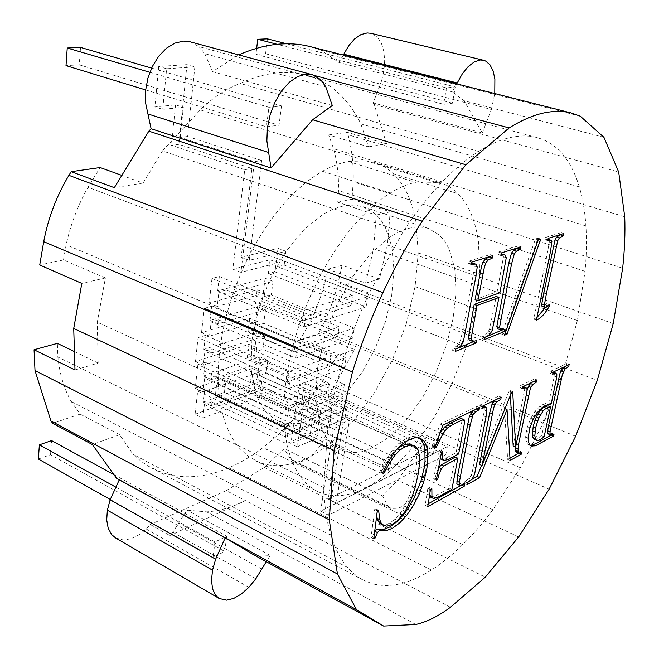 <?xml version="1.0" encoding="UTF-8"?>
<svg xmlns="http://www.w3.org/2000/svg" width="659" height="659" viewBox="0 0 659 659"><rect width="100%" height="100%" fill="white"/><g stroke="black" fill="none" stroke-linecap="round" stroke-linejoin="round"><path stroke-width="0.49" stroke-dasharray="3.29 2.47" d="M531.475 445.978L520.421 467.733L492.899 509.728C483.187 522.719 473.146 534.35 462.775 544.606C452.387 554.853 441.917 563.338 431.357 570.068C420.788 576.782 410.433 581.345 400.293 583.767C390.153 586.156 380.589 586.065 371.602 583.495L362.895 579.936L358.257 577.136L352.754 572.803L347.631 567.539C340.654 559.466 335.069 548.708 330.9 535.256C326.757 521.739 324.36 505.857 323.709 487.611L327.696 427.675C331.007 405.985 336.181 383.637 343.232 360.63C350.333 337.622 358.966 315.126 369.147 293.148L402.797 232.199C415.022 213.565 427.609 197.395 440.55 183.68C453.483 170.038 466.152 159.289 478.566 151.438C490.955 143.654 502.586 138.818 513.46 136.915C522.101 135.433 530.058 135.68 537.349 137.665L542.744 139.486C551.394 143.069 558.783 148.934 564.911 157.073C571.024 165.228 575.818 175.162 579.31 186.884C582.778 198.606 584.978 211.621 585.9 225.922C586.815 240.23 586.526 255.362 585.06 271.327L577.366 320.488L563.511 371.033L325.389 280.816C321.427 296.146 315.785 310.867 308.461 324.961L299.713 340.588L336.708 356.017L322.49 381.792L294.622 418.325L277.653 435.261L263.032 447.626C251.985 456.012 240.683 462.684 229.134 467.668C217.569 472.618 206.078 475.559 194.66 476.49C183.235 477.388 172.271 476.02 161.768 472.396L148.703 466.341L141.916 461.877L135.457 456.605L132.978 454.265L119.633 434.668L80.118 414.116L71.213 401.504C64.178 389.172 59.73 374.337 57.86 357.013L57.358 343.364M577.366 320.488L547.143 309.837M544.54 308.923L373.587 248.698L365.58 283.139L328.017 269.169L325.389 280.816M563.511 371.033L544.26 420.813L308.461 324.961M544.26 420.813L531.945 445.047M520.421 467.733L322.49 381.792M492.899 509.728L424.742 478.31M422.089 477.083L294.622 418.325M462.775 544.606L405.507 516.796M402.863 515.519L263.032 447.626M482.33 132.97L491.367 109.468L381.652 80.662L373.134 102.886L482.33 132.97L464.035 100.703L452.305 91.832L456.736 83.874M491.367 109.468L494.777 93.537M478.566 151.438L240.189 83.454C253.526 77.284 266.36 73.734 278.691 72.787C288.485 72.053 297.72 72.869 306.386 75.225L312.852 77.292C323.297 81.222 332.556 87.169 340.637 95.151C348.693 103.142 355.432 112.722 360.86 123.884L368.439 146.85L328.66 134.938L333.586 148.712C337.144 161.529 338.792 175.475 338.52 190.55L337.77 202.231L376.231 215.081L373.587 248.698M376.231 215.081L390.186 211.836L351.988 199.232L353.199 181.843L622.656 268.197M365.58 283.139L379.427 279.004L387.41 245.016L390.186 211.836M74.994 369.971L98.15 363.051L97.26 322.185L105.399 277.941L81.815 283.411M528.839 432.189L526.376 431.167L527.472 426.785L530.594 418.638L534.877 411.513L539.91 406.405L542.662 404.675L548.749 402.863L554.293 376.116L554.351 373.398L553.403 372.244M528.081 438.029L525.618 437.008L526.376 431.167M528.551 442.387L526.096 441.357L525.618 437.008M530.009 445.163L527.562 444.133L526.096 441.357M530.479 445.558L527.562 444.133M535.438 445.797L533.007 444.776M551.838 435.294L550.8 435.302M554.021 434.116L551.624 433.128L551.212 435.039M552.637 434.891L550.24 433.902L551.624 433.128M548.519 434.355L550.24 433.902M347.631 567.539L132.978 454.265M330.9 535.256L71.213 401.504M323.709 487.611L57.86 357.013M98.15 363.051L74.434 351.601M327.696 427.675L97.26 322.185M105.399 277.941L63.47 259.984L66.131 244.794C70.562 224.595 77.853 205.419 88.001 187.263L100.135 167.551M343.232 360.63L66.131 244.794M369.147 293.148L88.001 187.263M402.797 232.199L162.518 150.895L143.028 183.062L121.816 175.393M162.518 150.895L200.262 109.88C213.302 97.219 226.614 88.413 240.189 83.454M440.55 183.68L200.262 109.88M579.31 186.884L360.86 123.884M585.9 225.922L333.586 148.712M368.439 146.85L386.635 143.926L347.194 132.294L328.66 134.938M624.724 216.729L348.051 134.782C351.947 149.214 353.661 164.907 353.199 181.843M351.988 199.232L337.77 202.231M379.427 279.004L342.112 265.297L328.017 269.169M342.112 265.297L338.182 282.596L597.293 380.334M575.636 436.258L319.327 331.749C327.787 316.163 334.072 299.779 338.182 282.596M388.093 506.343L391.841 508.839L396.561 508.937L401.908 506.672L407.534 502.24L413.061 495.955L418.127 488.253L422.427 479.628L425.689 470.633L427.699 461.844L428.325 453.812L426.546 439.125L397.665 480.263L382.673 496.005L388.093 506.343L290.495 459.059L294.631 461.704L299.697 462.083L305.331 460.196L311.155 456.217L316.781 450.435L321.856 443.227L326.048 435.088L329.113 426.521L330.843 418.078L331.115 410.302L328.479 395.927L330.464 393.308L354.468 349.575L317.762 334.541L299.713 340.588M354.468 349.575L336.708 356.017M63.47 259.984L39.729 264.984M143.028 183.062L114.32 187.675M80.118 414.116L52.679 423.309M119.633 434.668L92.375 444.545M553.132 372.162L550.174 373.258L550.603 371.231L566.699 363.529L566.262 365.523L563.544 367.154M534.441 439.364L537.843 438.762L541.723 435.739L548.099 405.911M585.06 271.327L338.52 190.55M166.636 68.767L158.712 66.477L186.975 64.64L194.842 66.872L166.636 68.767L162.724 109.361L154.898 106.906L175.541 104.872L183.326 107.277L162.724 109.361M158.712 66.477L154.898 106.906M202.824 418.045L204.397 404.519L211.588 401.908L211.135 405.763L262.974 386.784L261.755 395.993L202.824 418.045L195.064 414.28L197.708 391.108L204.933 388.588L286.27 426.628L331.732 407.913L259.448 375.671L259.934 371.923L203.063 391.907L204.652 378.142L287.563 416.422L289.004 406.158L344.36 384.378L262.892 349.311L264.638 335.983L256.845 332.696L203.87 349.352L205.468 335.382L288.601 371.692L330.983 356.404L257.01 325.447L257.512 321.567L209.504 336.181L211.144 321.971L295.743 358.15L352.738 338.182L262.125 301.583L265.14 278.222L217.668 290.874L219.332 276.549L211.984 278.419L305.76 316.139L367.689 296.731L366.083 306.905L274.935 271.854L278.024 248.319L241.161 257.232L251.952 168.523L178.886 144.321L171.513 145.293L244.736 169.701L232.833 269.169L240.914 272.34L254.423 161.661L261.623 160.532L249.259 260.338L286.006 251.285L284.161 265.091L277.554 266.804L278.073 262.85L240.914 272.34M257.512 321.567L249.646 318.289L201.514 332.696L209.504 336.181M257.01 325.447L263.732 323.38L265.495 309.829L218.005 323.874L218.483 319.829L211.144 321.971M244.736 169.701L251.952 168.523M274.935 271.854L268.312 273.592L270.099 259.827L232.833 269.169M201.514 332.696L204.15 309.384M204.265 308.363L211.638 306.303L295.529 341.411L294.062 351.914L337.639 336.93L255.42 303.511L257.158 289.836L209.167 303.049L211.984 278.419M264.638 335.983L211.803 352.878L212.264 348.891L204.924 351.214L288.757 388.604L290.215 378.142L346.082 357.623L344.542 367.59L254.671 329.714L257.62 306.616L210.007 320.455L211.638 306.303M254.671 329.714L247.941 331.807L249.646 318.289M262.125 301.583L255.42 303.511M352.738 338.182L354.303 328.091L271.277 295.034L273.073 281.319L225.732 294.169L226.218 290.067L218.895 292.028L304.236 326.889L366.083 306.905M271.277 295.034L264.58 296.929L265.091 293L217.223 306.41L218.895 292.028M273.073 281.319L265.14 278.222M225.732 294.169L217.668 290.874M209.167 303.049L217.223 306.41M257.158 289.836L265.091 293M211.803 352.878L203.87 349.352M265.495 309.829L257.62 306.616M218.005 323.874L210.007 320.455M219.332 276.549L303.947 310.348L352.59 295.405L351.025 305.595L268.312 273.592M226.218 290.067L302.448 320.991L303.947 310.348M270.099 259.827L278.073 262.85M241.161 257.232L249.259 260.338M278.024 248.319L286.006 251.285M194.842 66.872L187.626 136.487L261.623 160.532M187.626 136.487L180.261 137.418L254.423 161.661M180.261 137.418L183.326 107.277M175.541 104.872L171.513 145.293M186.975 64.64L178.886 144.321M450.451 607.26L245.387 500.56L169.874 535.545L172.806 532.208L186.942 510.148L206.695 511.87L415.813 624.477M290.495 459.059L284.194 448.697L264.275 467.462L226.251 490.601L245.387 500.56C232.297 507.29 219.406 511.054 206.695 511.87M288.757 388.604L343.232 368.084M212.264 348.891L287.167 382.055L329.484 366.396L247.941 331.807M205.468 335.382L198.095 337.614L290.215 378.142M346.082 357.623L263.732 323.38M197.708 391.108L287.818 433.564L346.461 409.008L265.997 373.348L267.727 360.284L260.025 356.931L203.615 375.976L205.196 362.261L197.898 364.641L289.004 406.158M259.448 375.671L265.997 373.348M204.397 404.519L286.401 443.639L344.962 418.597L346.461 409.008M344.962 418.597L257.125 379.189L260.025 356.931M267.727 360.284L211.465 379.592L211.926 375.671L286.006 409.626L287.423 399.453L329.418 383.233L256.236 351.519L262.892 349.311M287.423 399.453L205.196 362.261M287.563 416.422L342.845 394.173L253.929 355.399L256.845 332.696M344.36 384.378L342.845 394.173M256.236 351.519L256.73 347.697L203.318 365.226L204.924 351.214M256.73 347.697L248.945 344.344L195.393 361.626L198.095 337.614M286.006 409.626L327.935 393.044L247.265 357.623L248.945 344.344M327.935 393.044L329.418 383.233M302.448 320.991L351.025 305.595M352.59 295.405L277.554 266.804M304.236 326.889L305.76 316.139M367.689 296.731L284.161 265.091M218.483 319.829L294.062 351.914M295.529 341.411L339.163 326.823L264.58 296.929M337.639 336.93L339.163 326.823M297.234 347.54L354.303 328.091M295.743 358.15L297.077 348.603M421.381 439.882L299.112 385.836L290.866 443.729L297.333 446.81L304.59 396.537L425.039 450.319M427.411 449.471L434.767 445.797L433.26 453.985L425.393 450.476M434.767 445.797L424.091 441.077M299.112 385.836L304.376 383.843L300.125 413.448L306.641 416.422L320.587 410.714L316.435 438.499L297.333 446.81M316.435 438.499L310.01 435.5L290.866 443.729M320.587 410.714L314.104 407.789L310.01 435.5M300.125 413.448L314.104 407.789M304.376 383.843L447.304 446.678L445.772 454.858L309.837 394.486L304.59 396.537M306.641 416.422L309.837 394.486M195.064 414.28L260.626 390.136L339.583 425.978L328.223 499.011L336.279 503.006L425.286 457.848M428.012 456.473L447.304 446.678M328.223 499.011L425.071 450.641M433.26 453.985L320.62 511.17L328.668 515.231L424.478 465.839M427.518 464.266L445.772 454.858M204.652 378.142L211.926 375.671M261.755 395.993L333.306 428.688L339.583 425.978M333.306 428.688L320.62 511.17M211.588 401.908L284.869 436.612L330.266 417.526L250.568 381.528L252.24 368.513L195.229 388.225L197.898 364.641M250.568 381.528L257.125 379.189M211.135 405.763L203.367 402.064L204.933 388.588M203.367 402.064L261.829 381.001L349.361 420.261L336.279 503.006M260.626 390.136L261.829 381.001M330.266 417.526L331.732 407.913M259.934 371.923L252.24 368.513M203.063 391.907L195.229 388.225M247.265 357.623L253.929 355.399M211.465 379.592L203.615 375.976M262.974 386.784L343.1 422.963L328.668 515.231M287.818 433.564L286.401 443.639M287.167 382.055L288.601 371.692M330.983 356.404L329.484 366.396M343.1 422.963L349.361 420.261M286.27 426.628L284.869 436.612M195.393 361.626L203.318 365.226M253.493 554.697L270.149 555.389L266.277 561.707M428.325 453.812L331.115 410.302M381.652 80.662L383.909 70.694L384.675 60.801L383.884 51.616L381.561 43.749L377.838 37.752L372.928 34.054L370.704 33.296M320.595 79.541L199.034 46.649L190.146 41.822M325.777 86.799L204.801 53.676L199.034 46.649M204.801 53.676L212.495 71.642L238.706 54.895M115.613 537.958L123.48 540.026L130.902 538.774L138.678 535.009L146.29 529.02L150.318 524.515L169.874 535.545M248.855 587.317L146.29 529.02M255.816 578.808L172.806 532.208M261.796 569.03L178.704 523.007M226.251 490.601L150.318 524.515M309.854 46.534L320.892 50.15L580.291 116.198M343.29 55.035L338.948 62.49L320.892 50.15M386.635 143.926L374.221 104.517L373.134 102.886M569.154 364.452L566.699 363.529M553.09 372.187L550.603 371.231M552.662 374.213L550.174 373.258M552.909 373.043L551.641 372.557M556.83 374.345L554.351 373.398M556.773 377.063L554.293 376.116M551.204 403.843L548.749 402.863M548.033 404.486L545.578 403.506M545.125 405.656L542.662 404.675M536.41 320.068L533.79 319.129L547.843 250.502L549.334 241.902L549.194 240.527L548.181 239.357M552.028 242.759L549.334 241.902M537.027 317.383L533.79 319.129M548.09 305.825L546.673 305.331L545.413 307.522M549.211 304.598L546.599 303.692L546.673 305.331M545.759 307.629L543.148 306.715L546.599 303.692M541.995 306.361L543.148 306.715M542.373 407.394L539.91 406.405M539.787 409.676L537.316 408.687M531.352 423.622L528.872 422.608M544.136 436.736L541.723 435.739M540.265 439.775L537.843 438.762M538.139 440.525L535.709 439.512M527.019 390.622L515.412 446.959M523.114 386.611L519.951 387.789L520.379 385.696L534.507 378.933L534.078 381.001L531.154 382.739M513.172 446.011L523.468 396.1L524.457 387.747L523.518 386.726M479.505 464.406L509.11 391.084L510.14 390.589L510.396 395.293M482.775 406.026L479.315 407.328L479.736 405.145L498.624 396.108L498.196 398.25L495.008 400.137M471.679 479.497L464.504 483.5L464.908 481.408L469.076 478.434L471.119 475.345L472.239 472.083L483.434 415.829L484.365 410.022L484.291 407.163L483.426 406.224M509.975 458.087L507.644 459.389L504.489 408.522L481.605 465.336M516.145 451.959L519.481 451.028L518.897 453.104M537.027 379.913L534.507 378.933M522.925 386.701L520.379 385.696M522.496 388.794L519.951 387.789M522.744 387.616L521.409 387.088M526.994 388.752L524.457 387.747M526.969 391.52L524.432 390.515M512.71 391.619L510.14 390.589M511.681 392.113L509.11 391.084M501.211 397.146L498.624 396.108M482.363 406.224L479.736 405.145M481.935 408.407L479.315 407.328M482.19 407.105L480.889 406.57M486.902 408.242L484.291 407.163M486.968 411.092L484.365 410.022M476.004 467.832L473.459 466.704M473.656 476.49L471.119 475.345M471.622 479.579L469.076 478.434M467.453 482.569L464.908 481.408M467.05 484.662L464.504 483.5M504.975 408.72L504.489 408.522M510.115 460.46L507.644 459.389M521.936 452.074L519.481 451.028M519.885 452.988L517.43 451.934M441.093 459.282L443.029 459.298L445.608 458.227L456.053 452.799L461.086 426.357L462.05 419.956L461.432 418.572M438.523 468.162L436.719 472.066L435.006 478.236L433.671 478.953L438.894 450.756L440.228 450.081L439.825 457.181L440.311 458.565M430.714 497.166L433.251 496.911L449.323 488.187L455.245 457.082M428.21 503.789L425.146 505.502L427.823 488.294L429.24 487.52L429.479 495.7M457.601 484.53L462.066 482.998L461.662 485.09L460.41 485.79M440.204 432.625L433.49 446.275L432.016 447.016L440.138 424.091L476.877 406.512L476.457 408.704L473.047 410.705M458.664 453.952L456.053 452.799M448.227 459.397L445.608 458.227M445.657 460.476L443.029 459.298M443.968 460.55L441.332 459.372M442.881 451.25L440.228 450.081M441.538 451.934L438.894 450.756M436.291 480.156L433.671 478.953M436.522 478.936L435.006 478.236M451.893 489.373L449.323 488.187M438.869 496.639L436.274 495.428M435.854 498.122L433.251 496.911M431.867 488.739L429.24 487.52M430.442 489.513L427.823 488.294M427.749 506.738L425.146 505.502M462.404 485.428L461.662 485.09M464.62 484.151L462.066 482.998M463.005 485.057L460.452 483.895M479.505 407.591L476.877 406.512M442.823 425.244L440.138 424.091M434.685 448.194L432.016 447.016M435.113 446.991L433.49 446.275M437.996 438.853L437.074 438.449M464.694 421.076L462.05 419.956M381.075 524.243L384.246 524.852L386.915 524.309L389.906 522.958L395.112 519.127L402.525 510.091L409.033 496.787L412.641 485.65L415.467 472.882L416.801 462.643L416.743 454.413L415.236 448.408L413.91 446.332L411.422 444.471M374.683 531.335L372.459 536.673L371.033 537.472L374.625 509.58L375.894 508.905L376.627 516.359M397.575 448.532L392.434 453.59L387.204 461.086L380.927 472.404L379.864 471.762L386.116 459.471L392.5 450.015L399.181 443.103L406.339 438.457L412.402 436.48L417.295 436.835L419.231 437.823M407.46 507.414L404.815 506.137M402.773 514.836L400.128 513.55M397.764 520.429L395.112 519.127M378.596 510.231L375.894 508.905M377.335 510.906L374.625 509.58M373.719 538.823L371.033 537.472M373.9 537.398L372.459 536.673M426.389 445.575L423.696 444.372M420.014 438.029L417.295 436.835M415.129 437.683L412.402 436.48M405.458 441.728L402.707 440.5M392.047 455.649L389.288 454.389M382.615 473.047L379.864 471.762M383.678 473.689L380.927 472.404M388.365 461.621L387.204 461.086M393.225 453.952L392.434 453.59M417.946 449.619L415.236 448.408M419.437 455.624L416.743 454.413M419.486 463.87L416.801 462.643M418.144 474.109L415.467 472.882M415.302 486.894L412.641 485.65M411.686 498.039L409.033 496.787M469.949 340.415L473.978 339.566L473.59 341.584M482.388 336.197L485.106 337.227L481.943 338.504L482.388 336.197L485.757 334.525L487.479 332.844L489.53 329.253L496.235 296.484M486.696 336.592L485.205 337.194M498.278 329.138L502.026 328.339L501.647 330.225M501.145 253.773L498.039 254.44L498.501 252.018L518.213 245.931L517.842 247.809M475.081 299.631L497.133 291.797L503.476 256.821L502.57 254.489L501.697 253.88M471.712 262.9L468.541 263.633L468.994 261.137L490.049 254.629L489.678 256.565M453.038 347.952L455.806 349.023L452.601 350.324L453.038 347.952L456.596 346.189L459.636 342.754L462.577 332.037L473.187 274.91L474.389 266.022L473.417 263.625L472.552 263.04M457.461 348.364L455.913 348.99M476.704 340.604L473.978 339.566M475.015 341.288L472.281 340.25M473.434 341.576L470.691 340.53M494.242 321.839L491.523 320.842M492.24 330.258L489.53 329.253M491.326 332.251L488.616 331.238M490.189 333.858L487.479 332.844M488.467 335.538L485.757 334.525M484.662 339.533L481.943 338.504M504.703 329.327L502.026 328.339M503.122 329.97L500.436 328.973M501.631 330.225L498.945 329.228M520.972 246.837L518.213 245.931M501.301 252.949L498.501 252.018M500.84 255.371L498.039 254.44M501.038 254.341L499.736 253.904M506.26 257.743L503.476 256.821M499.884 292.769L497.133 291.797M492.866 255.577L490.049 254.629M471.852 262.109L468.994 261.137M471.391 264.605L468.541 263.633M471.597 263.509L470.32 263.073M477.223 266.994L474.389 266.022M465.345 333.092L462.577 332.037M463.343 341.757L460.583 340.703M462.396 343.817L459.636 342.754M461.176 345.497L458.417 344.435M459.356 347.252L456.596 346.189M455.369 351.404L452.601 350.324M535.479 238.953L538.016 238.171L504.407 333.141L501.779 334.212L535.479 238.953L538.214 239.827M540.742 239.044L538.016 238.171M504.448 335.209L501.779 334.212M505.091 333.396L504.407 333.141M548.082 239.324L545.117 239.769L545.578 237.479L561.081 232.685L560.71 234.472M563.758 233.525L561.081 232.685M548.288 238.336L545.578 237.479M547.818 240.626L545.117 239.769M548.041 239.555L547.407 239.357M551.361 240.502L548.659 239.637M314.911 75.628L238.41 55.026M332.293 105.539L212.495 71.642M603.941 137.327L464.035 100.703M452.305 91.832L338.948 62.49M374.221 104.517L618.686 172.015M270.149 555.389L186.942 510.148M382.673 496.005L284.194 448.697M613.241 323.569L387.41 245.016M518.649 536.945L397.665 480.263M426.546 439.125L328.479 395.927M330.464 393.308L549.12 489.192M264.275 467.462L485.312 577.16M446.431 87.902L443.647 104.311L452.445 103.191L455.237 86.939L446.431 87.902L277.159 44.31M256.664 48.321L255.956 54.335L443.647 104.311M452.445 103.191L265.577 53.758L255.956 54.335M265.577 53.758L267.389 38.865M286.624 43.782L455.237 86.939M281.492 105.91L279.029 125.21L266.467 126.808L268.888 107.285L281.492 105.91L151.595 68.099M80.53 47.407L79.245 64.829L279.029 125.21M145.623 89.921L266.467 126.808M79.245 64.829L66.007 65.62M149.832 72.292L268.888 107.285M214.958 541.986L213.055 557.325L224.76 551.468L226.696 536.261L214.958 541.986L115.893 487.174M110.284 499.489L213.055 557.325M38.379 459.026L50.537 454.669L224.76 551.468M50.537 454.669L51.575 440.591M113.941 474.661L226.696 536.261M317.539 368.084L315.768 397.13L319.351 421.447L322.408 429.981L327.029 438.309L332.663 444.792L338.199 448.828L345.464 451.761L353.158 452.708L361.387 451.802L369.954 449.076L389.988 436.53L407.031 419.322L422.625 397.542L435.953 372.5L446.316 345.588L453.161 318.272L456.053 292.036L454.718 268.394L449.067 248.863L444.644 241.087L439.215 234.868L428.35 228.426L424.495 227.429L416.381 226.96L407.641 228.5L398.431 232.083L390.276 236.779L370.992 253.287L352.623 276.681L336.733 305.224L324.706 336.576L317.539 368.084M251.952 340.019L250.931 368.34L255.338 392.229L259.407 401.965L263.781 408.984L268.897 414.7L275.684 419.659L283.329 422.781L291.36 423.976L299.894 423.366L308.742 420.986L329.261 409.354L346.543 393.028L362.178 372.154L375.358 348.001L385.383 321.921L391.71 295.331L393.934 269.704L391.808 246.515L385.301 227.256L381.207 220.551L377.22 215.79L374.592 213.318L363.06 206.753L354.245 205.064L344.122 205.723L333.372 208.969L323.651 213.928L304.096 229.521L285.709 251.845L270.05 279.243L258.476 309.475L251.952 340.019M389.939 471.35L377.92 480.65L365.819 487.874C357.722 491.985 349.83 494.489 342.128 495.395C334.418 496.268 327.193 495.37 320.431 492.71L317.506 491.4C311.921 488.64 306.896 484.554 302.44 479.142C297.209 472.75 293.016 464.644 289.836 454.809C286.69 444.932 284.77 433.614 284.087 420.862C283.436 408.078 284.111 394.329 286.13 379.625L288.807 363.743L293.346 344.27L298.197 327.918L303.947 311.658L310.554 295.685L319.475 277.151L327.647 262.455L336.37 248.616C344.805 236.079 353.619 225.09 362.821 215.641C372.014 206.201 381.182 198.664 390.334 193.005C399.123 187.617 407.55 184.067 415.623 182.37L416.595 181.958L439.668 182.527C446.678 184.619 452.84 188.359 458.153 193.762C463.458 199.175 467.808 205.954 471.21 214.084C474.595 222.223 477.009 231.391 478.434 241.581L479.81 274.243L475.732 308.709L466.16 347.062L452.123 383.464L434.174 417.468L413.119 447.329L389.939 471.35L330.241 443.548L353.735 420.747L374.864 392.105L392.624 359.279L406.216 323.964L466.16 347.062M406.216 323.964L415.063 286.599L418.259 252.924L415.804 220.897L412.345 206.613L407.394 193.812C403.58 185.772 398.819 179.05 393.118 173.63C387.393 168.226 380.844 164.429 373.472 162.221L348.413 161.504C340.06 162.971 331.403 166.225 322.424 171.274C313.083 176.554 303.783 183.68 294.524 192.642C285.256 201.613 276.434 212.091 268.056 224.068L259.415 237.314L251.384 251.408L244.044 266.187L236.293 284.581L230.798 300.257L226.243 316.056L222.091 334.904L219.768 350.308C218.088 364.592 217.767 377.986 218.804 390.499C219.859 402.978 222.157 414.099 225.699 423.869C229.258 433.597 233.83 441.678 239.431 448.12L248.155 456.234L258.485 462.05C265.577 464.908 273.123 466.045 281.113 465.46C289.095 464.85 297.25 462.676 305.57 458.928L365.819 487.874M348.413 161.504L415.623 182.37M373.472 162.221L439.668 182.527M393.118 173.63L458.153 193.762M415.063 286.599L475.732 308.709M392.624 359.279L452.123 383.464M353.735 420.747L413.119 447.329M305.57 458.928L317.967 452.255L330.241 443.548M381.034 473.302L383.307 459.916L391.833 455.764L389.543 469.051L381.034 473.302L215.328 395.598L216.811 383.11L383.307 459.916M216.811 383.11L225.946 379.93L391.833 455.764M215.328 395.598L224.439 392.336L389.543 469.051M224.439 392.336L225.946 379.93M431.357 570.068L229.134 467.668M537.357 412.509L534.877 411.513M535.092 415.887L532.62 414.882M533.065 419.651L530.594 418.638M529.943 427.806L527.472 426.785M516.442 443.664L516.022 443.491M486.029 416.908L483.434 415.829M433.993 498.566L431.39 497.347M405.178 511.368L402.525 510.091M392.566 524.267L389.906 522.958M389.576 525.627L386.915 524.309M386.915 526.179L384.246 524.852M384.584 525.907L381.907 524.58M386.874 530.421L384.205 529.095M392.426 528.279L389.774 526.961M396.1 525.89L393.456 524.58M399.733 522.892L397.089 521.599M403.324 519.3L400.68 518.007M406.875 515.099L404.239 513.822M410.302 510.412L407.657 509.143M413.481 505.354L410.845 504.094M416.447 499.909L413.803 498.657M419.182 494.085L416.537 492.841M421.62 488.047L418.976 486.812M423.679 481.993L421.027 480.765M425.36 475.905L422.707 474.686M426.67 469.776L424.009 468.565M427.707 462.536L425.039 461.325M428.004 456.086L425.327 454.891M427.567 450.435L424.882 449.24M409.082 439.677L406.339 438.457M401.932 444.339L399.181 443.103M398.53 447.519L395.779 446.275M395.252 451.258L392.5 450.015M414.931 446.094L412.213 444.883M416.628 447.552L413.91 446.332M476.012 275.899L473.187 274.91M322.424 171.274L390.334 193.005M418.259 252.924L479.81 274.243M537.349 137.665L306.386 75.225M531.302 446.028L528.864 445.006M362.895 579.936L151.504 467.898M390.729 508.402L293.42 461.218M420.582 438.26L417.864 437.057M277.933 420.813L340.324 449.924M363.06 206.753L428.35 228.426M255.412 460.666L317.506 491.4"/><path stroke-width="0.99" d="M547.143 309.837L544.54 308.923M531.945 445.047L531.475 445.978M424.742 478.31L422.089 477.083M405.507 516.796L402.863 515.519M494.777 93.537L494.884 79.031L493.105 70.875L489.917 64.706L485.518 60.982L483.475 60.249L480.18 60.01L474.258 61.913L468.17 66.608L462.346 73.8L457.231 82.985L343.776 54.203L343.29 55.035M456.736 83.874L457.231 82.985M74.434 351.601L57.358 343.364L34.062 349.748L74.994 369.971L73.726 328.446L334.105 450.426L352.458 371.973C360.827 344.945 370.984 318.511 382.928 292.67C394.914 266.87 408.012 243.039 422.221 221.177L465.847 164.758L509.143 127.945L314.911 75.628M121.816 175.393L100.135 167.551L71.188 171.678L68.915 175.343C56.526 196.028 48.123 218.145 43.716 241.68L39.729 264.984L81.815 283.411L73.726 328.446M509.143 127.945C523.139 119.221 536.154 113.958 548.206 112.145C556.542 110.901 564.261 111.19 571.361 113.01L580.291 116.198L603.941 137.327L618.686 172.015L624.724 216.729C625.317 233.014 624.633 250.173 622.656 268.197L613.241 323.569L597.293 380.334L575.636 436.258L549.12 489.192L518.649 536.945L485.312 577.16L450.451 607.26C438.499 616.157 426.95 621.898 415.813 624.477L383.596 626.05L356.478 609.633L337.424 573.989L50.974 421.002L35.009 370.572L329.278 519.811L334.105 450.426M329.278 519.811L337.424 573.989M476.704 340.604L476.259 342.935L455.369 351.404L455.806 349.023L459.356 347.252L461.176 345.497L463.343 341.757L476.012 275.899L477.223 266.994L476.259 264.597L475.394 264.012L471.391 264.605L471.852 262.109L492.866 255.577L492.405 258.015L487.998 260.165L485.774 263.155L484.423 266.977L477.874 300.636L499.884 292.769L506.26 257.743L505.362 255.412L504.489 254.811L500.84 255.371L501.301 252.949L520.972 246.837L520.511 249.201L516.351 251.244L514.234 254.119L511.499 264.243L499.506 327.622L500.964 330.126L504.703 329.327L504.259 331.592L484.662 339.533L485.106 337.227L488.467 335.538L490.189 333.858L492.24 330.258L498.97 297.456L476.968 305.438L471.086 338.94L472.684 341.461L476.704 340.604M538.214 239.827L540.742 239.044L507.076 334.138L504.448 335.209L538.214 239.827M550.529 251.376L551.888 241.383L550.883 240.214L547.818 240.626L548.288 238.336L563.758 233.525L563.288 235.774L559.376 237.948L557.703 240.7L546.435 293.692L544.416 304.812L544.606 307.283L545.759 307.629L549.211 304.598L549.276 306.237C545.471 313.107 541.517 317.58 537.414 319.664L536.41 320.068L550.529 251.376M458.664 453.952L463.722 427.485L464.694 421.076L464.076 419.684L461.555 420.285L453.433 424.231L447.255 428.119L442.914 433.737L436.159 447.461L434.685 448.194L442.823 425.244L479.505 407.591L479.077 409.791L475.814 411.677L472.964 415.071L470.18 424.981L459.331 482.273L459.389 485.04L460.163 485.699L464.62 484.151L464.208 486.251L427.749 506.738L430.442 489.513L431.867 488.739L431.942 496.499L432.699 497.94L433.993 498.566L438.869 496.639L451.893 489.373L457.848 458.236L443.878 466.053L441.505 468.714L439.347 473.261L437.625 479.439L436.291 480.156L441.538 451.934L442.881 451.25L442.461 458.359L443.968 460.55L448.227 459.397L458.664 453.952M517.916 452.354L518.633 453.021L519.885 452.988L521.936 452.074L521.524 454.051L510.115 460.46L507.043 409.568L479.653 477.577L467.05 484.662L467.453 482.569L471.622 479.579L473.656 476.49L474.785 473.22L486.029 416.908L486.902 408.242L485.683 407.155L481.935 408.407L482.363 406.224L501.211 397.146L500.782 399.296L496.713 401.949L494.703 404.972L493.566 408.283L482.042 465.526L511.681 392.113L512.71 391.619L515.651 447.057L526.969 391.52L526.994 388.752L525.923 387.673L522.496 388.794L522.925 386.701L537.027 379.913L536.599 381.981L532.859 384.436L530.973 387.319L529.869 390.499L518.493 444.537L517.916 452.354L515.453 451.3L518.608 453.005M405.178 511.368L411.686 498.039L415.302 486.894L418.144 474.109L419.486 463.87L419.437 455.624L417.946 449.619L414.931 446.094L410.59 445.105L405.137 446.703L400.029 450.006L395.186 454.842L389.955 462.354L383.678 473.689L382.615 473.047L388.868 460.74L395.252 451.258L398.53 447.519L401.932 444.339L409.082 439.677L415.129 437.683L420.014 438.029L423.762 440.673L426.389 445.575L427.567 450.435L427.707 462.536L426.67 469.776L423.679 481.993L419.182 494.085L413.481 505.354L406.875 515.099L399.733 522.892L392.426 528.279L386.874 530.421L379.526 530.338L377.426 532.571L375.136 538.024L373.719 538.823L377.335 510.906L378.596 510.231L379.765 519.654L380.968 522.76L383.752 525.569L386.915 526.179L392.566 524.267L397.764 520.429L405.178 511.368M562.308 374.79L550.034 431.793L549.968 434.363L550.924 435.344L554.021 434.116L553.609 436.027L535.438 445.797L531.302 446.028L530.009 445.163L528.551 442.387L528.081 438.029L529.943 427.806L533.065 419.651L537.357 412.509L542.373 407.394L548.033 404.486L551.204 403.843L556.773 377.063L556.83 374.345L555.85 373.175L552.662 374.213L553.09 372.187L569.154 364.452L568.725 366.445L565.167 368.842L562.308 374.79M532.217 446.291L530.479 445.558M549.968 434.363L547.563 433.375L550.8 435.302L537.497 442.708L533.007 444.776L530.116 445.262M553.609 436.027L551.838 435.294M550.034 431.793L547.629 430.805L547.563 433.375M551.023 426.464L548.609 425.483L547.629 430.805M312.325 74.714L306.056 74.162L297.654 76.559L289.26 82.309L281.5 91.033L274.96 102.137L270.124 114.79L267.373 128.052L266.87 140.935L271.03 167.987L312.63 119.757L332.293 105.539L325.777 86.799L320.595 79.541L312.325 74.714L190.146 41.822L183.564 41.113L174.882 43.123L166.373 48.288L158.662 56.287L152.32 66.559L147.838 78.355L145.54 90.794L145.59 102.961L151.1 128.719L148.835 131.141L114.32 187.675L71.188 171.678M34.062 349.748L35.009 370.572M383.596 626.05L253.493 554.697L225.197 537.859L215.641 559.178L110.144 499.786L119.246 479.834L116.47 478.203L92.375 444.545L52.679 423.309L50.974 421.002M544.136 436.736L550.545 406.883L546.187 408.209L543.222 410.722L538.749 418.028L535.652 427.559L534.828 435.739L535.33 438.573L536.459 440.146L538.139 440.525L540.265 439.775L544.136 436.736M563.544 367.154L560.858 370.828L559.845 373.851L548.609 425.483M550.545 406.883L548.099 405.911L545.644 406.471L543.733 407.229L540.759 409.733L537.719 414.206L535.05 420.03L533.197 426.554L532.39 434.726L532.884 437.56L534.029 439.133L536.879 440.377M204.15 309.384L204.265 308.363L297.234 347.54L297.077 348.603M343.232 368.084L344.542 367.59M424.091 441.077L421.381 439.882M425.286 457.848L428.012 456.473M425.071 450.641L427.411 449.471M424.478 465.839L427.518 464.266M215.641 559.178L212.536 570.167L211.49 580.315L212.56 588.891L215.625 595.299L219.241 598.512L226.655 600.168L233.788 598.397L241.351 593.998L248.855 587.317L255.816 578.808L266.277 561.707M43.716 241.68L352.458 371.973M483.475 60.249L370.704 33.296L367.162 32.966L360.926 34.606L354.649 38.906L348.784 45.595L343.776 54.203M268.65 152.493L147.945 113.966M110.144 499.786L107.368 510.181L106.7 519.902L108.191 528.246L111.684 534.622L115.613 537.958L219.241 598.512M212.536 570.167L107.368 510.181M238.706 54.895C253.88 48.255 268.419 44.598 282.316 43.914C292.003 43.445 301.179 44.318 309.854 46.534L571.361 113.01M561.064 379.955L558.61 379.016M563.33 371.767L560.858 370.828M565.167 368.842L562.704 367.911M568.725 366.445L566.641 365.663M554.128 373.505L552.909 373.043M545.413 307.522L537.027 317.383M549.276 306.237L548.09 305.825M544.606 307.283L541.995 306.361L541.797 303.898L544.416 304.812M546.435 293.692L543.807 292.785L541.797 303.898M557.703 240.7L555.026 239.851L543.807 292.785M559.376 237.948L556.69 237.1L555.026 239.851M535.33 438.573L532.884 437.56M534.828 435.739L532.39 434.726M535.652 427.559L533.197 426.554M537.513 421.035L535.05 420.03M540.182 415.203L537.719 414.206M543.222 410.722L540.759 409.733M546.187 408.209L543.733 407.229M515.412 446.959L515.453 451.3M531.154 382.739L528.444 386.331L527.019 390.622M510.396 395.293L513.172 446.011L515.651 447.057M495.008 400.137L492.108 403.909L489.719 412.732L479.505 464.406L482.042 465.526M483.426 406.224L482.775 406.026M481.605 465.336L477.124 476.449L471.679 479.497M518.897 453.104L509.975 458.087M517.628 451.242L515.165 450.188M517.776 448.655L515.305 447.601M528.617 395.804L526.376 394.914M530.973 387.319L528.444 386.331M532.859 384.436L530.338 383.447M536.599 381.981L534.465 381.149M523.954 388.093L522.744 387.616M492.306 413.803L489.719 412.732M494.703 404.972L492.108 403.909M496.713 401.949L494.118 400.894M500.782 399.296L498.599 398.407M483.5 407.649L482.19 407.105M479.653 477.577L477.124 476.449M507.043 409.568L504.975 408.72M521.524 454.051L519.333 453.12M440.311 458.565L443.729 460.468M457.848 458.236L455.245 457.082L441.25 464.875L438.523 468.162M429.479 495.7L430.714 497.166L433.317 498.385M460.41 485.79L428.21 503.789M473.047 410.705L469.447 415.903L457.692 475.246L456.827 483.871L460.163 485.699M464.076 419.684L461.432 418.572L458.903 419.165L450.764 423.094L444.586 426.974L440.204 432.625M442.972 459.784L440.327 458.606M437.625 479.439L436.522 478.936M441.505 468.714L438.878 467.528M443.878 466.053L441.25 464.875M431.942 496.499L429.528 495.37M464.208 486.251L462.404 485.428M459.389 485.04L456.827 483.871M459.331 482.273L456.769 481.111M460.27 476.416L457.692 475.246M470.18 424.981L467.56 423.869M472.075 417.007L469.447 415.903M472.964 415.071L470.337 413.967M474.109 413.432L471.482 412.336M475.814 411.677L473.244 410.606M479.077 409.791L476.861 408.868M436.159 447.461L435.113 446.991M439.742 439.619L437.996 438.853M442.914 433.737L440.237 432.576M447.255 428.119L444.586 426.974M449.833 426.2L447.164 425.055M453.433 424.231L450.764 423.094M376.627 516.359L378.282 521.426L379.913 523.477L383.752 525.569M419.231 437.823L421.052 439.479L423.696 444.372L424.882 449.24L425.039 461.325L424.009 468.565L421.027 480.765L413.803 498.657L407.657 509.143L404.239 513.822L397.089 521.599L389.774 526.961L384.205 529.095L376.849 529.004L374.683 531.335M414.149 445.682L407.863 443.878L402.394 445.476L397.575 448.532M380.968 522.76L378.282 521.426M379.765 519.654L377.072 518.328M375.136 538.024L373.9 537.398M377.426 532.571L374.749 531.228M379.526 530.338L376.849 529.004M381.701 530.347L379.032 529.012M389.955 462.354L388.365 461.621M395.186 454.842L393.225 453.952M400.029 450.006L397.344 448.787M405.137 446.703L402.394 445.476M410.59 445.105L407.863 443.878M473.59 341.584L457.461 348.364M498.97 297.456L496.235 296.484L474.183 304.425L468.343 337.894L469.332 340.019L472.684 341.461M501.647 330.225L486.696 336.592M517.842 247.809L513.583 250.329L511.466 253.204L508.732 263.32L496.804 326.625L497.66 328.726L500.964 330.126M504.489 254.811L501.145 253.773M489.678 256.565L485.172 259.209L482.948 262.191L481.597 266.005L475.081 299.631L477.874 300.636M475.394 264.012L471.712 262.9M476.259 342.935L473.533 341.897M471.086 338.94L468.343 337.894M476.968 305.438L474.183 304.425M504.259 331.592L501.581 330.596M499.506 327.622L496.804 326.625M500.725 319.318L498.015 318.33M511.499 264.243L508.732 263.32M514.234 254.119L511.466 253.204M516.351 251.244L513.583 250.329M520.511 249.201L517.743 248.295M502.537 254.835L501.038 254.341M504.069 254.72L501.277 253.797M482.956 273.617L480.147 272.645M485.774 263.155L482.948 262.191M487.998 260.165L485.172 259.209M492.405 258.015L489.588 257.068M473.17 264.053L471.597 263.509M474.834 263.913L471.984 262.933M507.076 334.138L505.091 333.396M560.71 234.472L556.69 237.1M550.883 240.214L548.082 239.324M563.288 235.774L560.611 234.933M550.108 240.214L548.041 239.555M312.63 119.757L465.847 164.758M116.47 478.203L356.478 609.633M225.197 537.859L119.246 479.834M148.835 131.141L422.221 221.177M271.03 167.987L151.1 128.719M68.915 175.343L382.928 292.67M286.624 43.782L267.389 38.865L257.743 39.301L277.159 44.31M257.743 39.301L256.664 48.321M149.832 72.292L67.243 48.016L80.53 47.407L151.595 68.099M67.243 48.016L66.007 65.62L145.623 89.921M113.941 474.661L51.575 440.591L39.375 444.833L115.893 487.174M39.375 444.833L38.379 459.026L110.284 499.489M536.459 440.146L534.029 439.133M534.951 431.966L532.497 430.953M538.749 418.028L536.286 417.032M518.493 444.537L516.442 443.664M432.699 497.94L430.088 496.713M445.138 430.475L442.461 429.314M382.591 524.803L379.913 523.477M423.762 440.673L421.052 439.479M555.85 373.175L553.362 372.228M518.534 452.98L516.071 451.926M525.989 387.698L523.452 386.701M485.864 407.221L483.253 406.142M518.633 453.021L516.178 451.967"/></g></svg>
